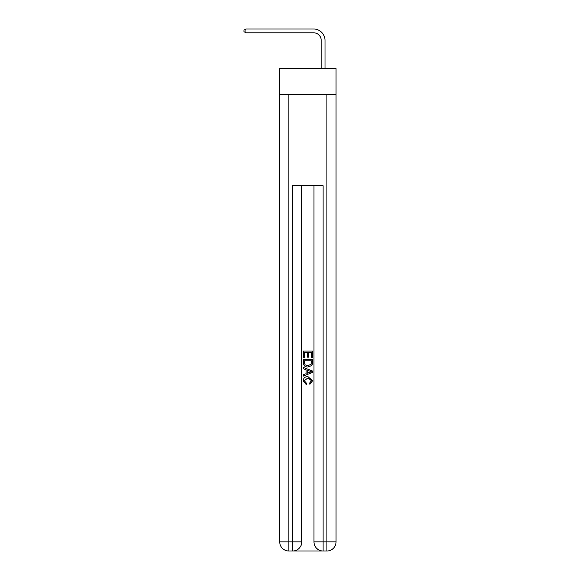 <?xml version="1.0" encoding="UTF-8"?>
<svg xmlns="http://www.w3.org/2000/svg" width="580" height="580" viewBox="0 0 580 580"><rect width="100%" height="100%" fill="white"/><g stroke="black" fill="none" stroke-linecap="round" stroke-linejoin="round"><path stroke-width="0.87" d="M336.045 94.373L336.045 68.498L279.727 68.498L279.727 94.373L336.045 94.373L336.045 541.865L326.91 541.865L326.91 94.373M321.204 68.498L321.204 40.419A7.612 7.612 93.7 0 0 313.591 32.806L245.935 32.806L243.955 31.661L243.955 30.138L245.935 29L313.591 29A11.419 11.419 -66.7 0 1 325.01 40.419L325.01 68.498M293.349 551L322.422 551M323.103 551L323.103 541.865L313.976 541.865A9.135 9.135 0 0 0 323.103 551L326.91 551L326.91 541.865L323.103 541.865L323.103 185.701L292.661 185.701L292.661 541.865L279.727 541.865L279.727 94.373M301.796 185.701L301.796 541.865A9.135 9.135 0 0 1 292.661 551L288.862 551A9.135 9.135 0 0 1 279.727 541.865M313.976 541.865L313.976 185.701M326.91 551A9.135 9.135 0 0 0 336.045 541.865M303.318 357.751L303.318 351.081L312.453 351.081L312.453 357.519L311.395 357.519L311.395 352.364L308.589 352.364L308.589 357.171L307.531 357.171L307.531 352.364L304.369 352.364L304.369 357.751L303.318 357.751M303.318 362.783L303.318 359.513L312.453 359.513L312.315 364.247L311.663 365.574L307.937 367.002C305.015 367.017 303.478 365.61 303.318 362.783M304.369 360.796L305.015 364.834L307.951 365.712L311.206 364.16L311.395 360.796L304.369 360.796M303.318 368.757L303.318 367.394L312.453 371.019L312.453 372.469L303.318 376.094L303.318 374.731L306.131 373.694L306.131 369.801L303.318 368.757M309.713 371.12L307.183 370.185L307.183 373.302L311.395 371.744L309.713 371.12M304.254 380.719L306.544 383.278L306.24 384.569L303.202 380.835C303.449 378.029 305.029 376.623 307.951 376.601L312.569 380.813L309.916 384.33L309.64 383.047L311.511 380.748L307.958 377.892L304.254 380.719M321.204 40.419A7.612 7.612 113.3 0 0 313.591 32.806A7.612 7.612 113.3 0 1 321.204 40.419A7.612 7.612 113.3 0 0 313.591 32.806A7.612 7.612 113.3 0 1 321.204 40.419A7.612 7.612 113.3 0 0 313.591 32.806A7.612 7.612 113.3 0 1 321.204 40.419A7.612 7.612 113.3 0 0 313.591 32.806A7.612 7.612 113.3 0 1 321.204 40.419A7.612 7.612 113.3 0 0 313.591 32.806A7.612 7.612 113.3 0 1 321.204 40.419A7.612 7.612 113.3 0 0 313.591 32.806A7.612 7.612 113.3 0 1 321.204 40.419A7.612 7.612 113.3 0 0 313.591 32.806A7.612 7.612 113.3 0 1 321.204 40.419A7.612 7.612 113.3 0 0 313.591 32.806A7.612 7.612 113.3 0 1 321.204 40.419A7.612 7.612 113.3 0 0 313.591 32.806A7.612 7.612 113.3 0 1 321.204 40.419A7.612 7.612 113.3 0 0 313.591 32.806A7.612 7.612 113.3 0 1 321.204 40.419A7.612 7.612 113.3 0 0 313.591 32.806A7.612 7.612 113.3 0 1 321.204 40.419A7.612 7.612 113.3 0 0 313.591 32.806A7.612 7.612 113.3 0 1 321.204 40.419A7.612 7.612 113.3 0 0 313.591 32.806A7.612 7.612 113.3 0 1 321.204 40.419A7.612 7.612 113.3 0 0 313.591 32.806A7.612 7.612 113.3 0 1 321.204 40.419A7.612 7.612 113.3 0 0 313.591 32.806A7.612 7.612 113.3 0 1 321.204 40.419A7.612 7.612 113.3 0 0 313.591 32.806A7.612 7.612 113.3 0 1 321.204 40.419A7.612 7.612 113.3 0 0 313.591 32.806A7.612 7.612 113.3 0 1 321.204 40.419A7.612 7.612 113.3 0 0 313.591 32.806A7.612 7.612 113.3 0 1 321.204 40.419A7.612 7.612 113.3 0 0 313.591 32.806A7.612 7.612 113.3 0 1 321.204 40.419A7.612 7.612 113.3 0 0 313.591 32.806A7.612 7.612 113.3 0 1 321.204 40.419A7.612 7.612 113.3 0 0 313.591 32.806A7.612 7.612 113.3 0 1 321.204 40.419A7.612 7.612 113.3 0 0 313.591 32.806A7.612 7.612 113.3 0 1 321.204 40.419A7.612 7.612 113.3 0 0 313.591 32.806A7.612 7.612 113.3 0 1 321.204 40.419A7.612 7.612 113.3 0 0 313.591 32.806A7.612 7.612 113.3 0 1 321.204 40.419A7.612 7.612 113.3 0 0 313.591 32.806A7.612 7.612 113.3 0 1 321.204 40.419A7.612 7.612 113.3 0 0 313.591 32.806A7.612 7.612 113.3 0 1 321.204 40.419A7.612 7.612 113.3 0 0 313.591 32.806A7.612 7.612 113.3 0 1 321.204 40.419A7.612 7.612 113.3 0 0 313.591 32.806A7.612 7.612 113.3 0 1 321.204 40.419A7.612 7.612 113.3 0 0 313.591 32.806A7.612 7.612 113.3 0 1 321.204 40.419A7.612 7.612 113.3 0 0 313.591 32.806A7.612 7.612 113.3 0 1 321.204 40.419A7.612 7.612 113.3 0 0 313.591 32.806M245.935 29L245.935 32.806M288.862 94.373L288.862 551M301.796 541.865L292.661 541.865L292.661 551"/></g></svg>
